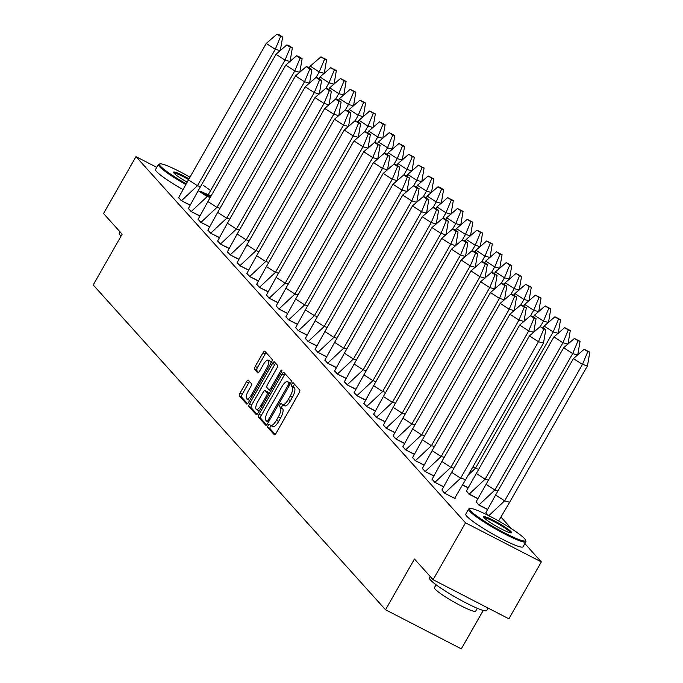 <?xml version="1.0" encoding="UTF-8"?>
<svg xmlns="http://www.w3.org/2000/svg" width="683" height="683" viewBox="0 0 683 683"><rect width="100%" height="100%" fill="white"/><g stroke="black" fill="none" stroke-linecap="round" stroke-linejoin="round"><path stroke-width="1.02" d="M268.206 425.415A1.81 0.606 -62.7 0 0 267.745 427.456L274.259 434.695A2.587 0.862 -62.7 0 0 274.344 434.764A2.587 0.862 -62.7 0 0 276.145 433.142L299.077 392.938A2.587 0.862 -62.7 0 0 299.743 390.027L293.22 382.787A1.81 0.606 -62.7 0 0 293.161 382.736A1.81 0.606 -62.7 0 0 291.906 383.872A1.81 0.606 -62.7 0 0 291.436 385.912L292.281 386.851A8.29 2.766 -62.7 0 1 290.173 396.174L288.26 399.529A8.29 2.766 -62.7 0 1 282.497 404.712A8.29 2.766 -62.7 0 1 282.216 404.49L281.379 403.559A1.81 0.606 -62.7 0 0 281.311 403.508A1.81 0.606 -62.7 0 0 280.056 404.643A1.81 0.606 -62.7 0 0 279.595 406.684L280.431 407.623A8.29 2.766 -62.7 0 1 278.322 416.946L276.41 420.301A8.29 2.766 -62.7 0 1 270.647 425.483A8.29 2.766 -62.7 0 1 270.374 425.261L269.529 424.331A1.81 0.606 -62.7 0 0 269.469 424.28A1.81 0.606 -62.7 0 0 268.206 425.415M271.057 425.688A1.81 0.606 -62.7 0 0 270.417 426.551A1.81 0.606 -62.7 0 0 269.956 428.591L275.189 434.414M294.595 384.316A1.81 0.606 -62.7 0 0 294.108 385.007A1.81 0.606 -62.7 0 0 293.647 387.048L294.493 387.987L292.281 386.851M282.907 404.917A1.81 0.606 -62.7 0 0 282.267 405.779A1.81 0.606 -62.7 0 0 281.806 407.819L282.642 408.758L280.431 407.623M248.373 380.2A2.587 0.862 -62.7 0 0 248.288 380.141A2.587 0.862 -62.7 0 0 246.486 381.754L240.057 393.032A2.587 0.862 -62.7 0 0 239.391 395.952L246.631 403.995A2.587 0.862 -62.7 0 0 246.717 404.063A2.587 0.862 -62.7 0 0 248.518 402.441L271.45 362.238A2.587 0.862 -62.7 0 0 272.107 359.326L264.867 351.284A2.587 0.862 -62.7 0 0 264.782 351.216A2.587 0.862 -62.7 0 0 262.981 352.829L255.211 366.455A2.587 0.862 -62.7 0 0 254.554 369.375L257.653 372.816A2.587 0.862 -62.7 0 0 257.739 372.884A2.587 0.862 -62.7 0 0 259.54 371.262L263.39 364.509A6.924 2.314 -62.7 0 1 268.206 360.172A6.924 2.314 -62.7 0 1 266.669 368.154L251.575 394.62A6.924 2.314 -62.7 0 1 246.759 398.949A6.924 2.314 -62.7 0 1 248.296 390.975L250.815 386.561A2.587 0.862 -62.7 0 0 251.472 383.65L248.373 380.2M524.86 543.608L541.329 561.913L508.886 618.798L433.082 579.696L414.461 559.01L385.519 609.748L93.204 284.939L122.146 234.201L103.526 213.514L135.977 156.629L156.774 167.352M433.082 579.696L465.524 522.819L135.977 156.629M259.13 414.231A2.587 0.862 -62.7 0 0 258.464 417.142L265.704 425.185A2.587 0.862 -62.7 0 0 265.789 425.253A2.587 0.862 -62.7 0 0 267.591 423.639L290.523 383.436A2.587 0.862 -62.7 0 0 291.18 380.516L283.949 372.474A2.587 0.862 -62.7 0 0 283.863 372.406A2.587 0.862 -62.7 0 0 282.062 374.028L259.13 414.231L261.341 415.366A2.587 0.862 -62.7 0 0 260.675 418.286L266.635 424.903M256.168 414.59L248.928 406.547A2.587 0.862 -62.7 0 1 249.594 403.636L272.526 363.433A2.587 0.862 -62.7 0 1 274.318 361.811A2.587 0.862 -62.7 0 1 274.412 361.879L277.503 365.32A2.587 0.862 -62.7 0 1 276.846 368.239L267.548 384.538A2.587 0.862 -62.7 0 0 266.882 387.457L268.94 389.737A2.587 0.862 -62.7 0 0 269.025 389.805A2.587 0.862 -62.7 0 0 270.827 388.183L280.508 371.211A1.81 0.606 -62.7 0 1 281.772 370.075A1.81 0.606 -62.7 0 1 281.37 372.167L258.054 413.036A2.587 0.862 -62.7 0 1 256.253 414.658A2.587 0.862 -62.7 0 1 256.168 414.59L256.364 414.692M385.519 609.748L461.324 648.85L483.24 610.423M476.136 501.826L478.646 504.925L487.269 509.373M466.387 490.992L468.897 494.099L477.528 498.547M462.954 485.22L467.778 487.713M487.935 515.247L485.886 512.66M541.329 561.913L465.524 522.819M501.228 517.355L511.447 528.71M441.901 489.976L444.411 493.075L455.134 498.599L454.724 498.146L465.669 479.577L460.641 478.168L444.761 493.058L441.935 489.924L451.617 472.329L460.641 478.168L538.46 341.731L543.489 343.139L465.669 479.577M432.16 479.142L434.67 482.241L443.293 486.689M373.669 414.154L376.179 417.253L384.811 421.701M383.419 424.988L385.929 428.087L394.552 432.535M393.16 435.814L395.679 438.913L404.302 443.369M412.66 457.482L415.17 460.581L423.801 465.029M402.91 446.648L405.42 449.747L414.052 454.195M422.41 468.307L424.92 471.407L433.543 475.863M344.428 381.66L346.938 384.76L355.561 389.208M363.919 403.32L366.43 406.419L375.061 410.876M354.17 392.486L356.688 395.594L365.311 400.042M315.179 349.167L317.689 352.266L326.32 356.714M305.438 338.333L307.948 341.432L316.571 345.88M334.679 370.826L337.189 373.925L345.82 378.373M324.929 359.992L327.439 363.091L336.07 367.548M246.947 273.345L249.457 276.444L258.089 280.892M256.697 284.171L259.207 287.278L267.83 291.726M266.447 295.005L268.957 298.104L277.58 302.552M285.938 316.673L288.448 319.772L297.079 324.22M276.188 305.839L278.698 308.938L287.33 313.386M295.688 327.499L298.198 330.598L306.829 335.054M178.715 197.524L181.226 200.623L189.848 205.071M188.457 208.358L190.975 211.457L199.598 215.905M198.207 219.183L200.717 222.282L209.348 226.739M227.448 251.677L229.966 254.776L238.589 259.233M237.197 262.511L239.707 265.61L248.339 270.058M207.956 230.017L210.466 233.116L219.098 237.564M217.706 240.851L220.216 243.951L228.839 248.399M272.585 426.405A8.29 2.766 -62.7 0 0 272.859 426.619A8.29 2.766 -62.7 0 0 278.621 421.437L276.41 420.301M282.642 408.758A8.29 2.766 -62.7 0 1 280.534 418.09L278.621 421.437M284.427 405.634A8.29 2.766 -62.7 0 0 284.709 405.847A8.29 2.766 -62.7 0 0 290.471 400.665L288.26 399.529M294.493 387.987A8.29 2.766 -62.7 0 1 292.375 397.318L290.471 400.665M285.229 373.9A2.587 0.862 -62.7 0 0 284.273 375.172L261.341 415.366M266.814 421.309A1.81 0.606 -62.7 0 0 266.874 421.36A1.81 0.606 -62.7 0 0 268.137 420.224L288.26 384.939A1.81 0.606 -62.7 0 0 288.721 382.898L287.833 381.908A8.29 2.766 -62.7 0 0 287.56 381.695A8.29 2.766 -62.7 0 0 281.797 386.877L268.035 410.995A8.29 2.766 -62.7 0 0 265.926 420.327L266.814 421.309M289.43 382.728A8.29 2.766 -62.7 0 1 289.771 382.83A8.29 2.766 -62.7 0 1 290.044 383.052L290.471 383.522M257.098 414.308L251.139 407.691L248.928 406.547M275.684 363.296A2.587 0.862 -62.7 0 0 274.728 364.568L251.796 404.771A2.587 0.862 -62.7 0 0 251.139 407.691M257.892 401.459A6.924 2.314 -62.7 0 0 256.364 409.433A6.924 2.314 -62.7 0 0 261.179 405.104L266.498 395.781A2.587 0.862 -62.7 0 0 267.155 392.862L265.098 390.582A2.587 0.862 -62.7 0 0 265.013 390.514A2.587 0.862 -62.7 0 0 263.211 392.136L257.892 401.459M256.364 409.433L258.575 410.577A6.924 2.314 -62.7 0 0 259.463 410.568M267.121 391.624A2.587 0.862 -62.7 0 1 267.224 391.658A2.587 0.862 -62.7 0 1 267.309 391.718L269.085 393.698M246.759 398.949L248.971 400.093A6.924 2.314 -62.7 0 0 249.858 400.084M271.023 362.989A6.924 2.314 -62.7 0 0 270.417 361.316L268.206 360.172M266.148 352.701A2.587 0.862 -62.7 0 0 265.192 353.973L257.423 367.599A2.587 0.862 -62.7 0 0 256.765 370.51L258.584 372.534M249.654 381.626A2.587 0.862 -62.7 0 0 248.697 382.898L242.26 394.176A2.587 0.862 -62.7 0 0 241.603 397.088L247.562 403.713M451.617 472.329L529.436 335.891L538.46 341.731L543.805 328.941L545.811 329.505L543.489 343.139M444.676 493.211L454.613 498.334M545.811 329.505L540.193 326.602L529.436 335.891M540.193 326.602L543.805 328.941M432.185 479.09L441.867 461.495L450.891 467.334L435.011 482.224L432.049 479.329M441.867 461.495L519.686 325.057L528.719 330.896L533.747 332.305L536.07 318.671L532.458 316.331L530.443 315.768L519.686 325.057M434.926 482.377L443.369 486.535M530.443 315.768L534.055 318.107L528.719 330.896L450.891 467.334L453.973 468.196M534.055 318.107L536.07 318.671M422.435 468.265L432.117 450.66L441.15 456.5L425.261 471.398L422.299 468.504M432.117 450.66L509.936 314.231L518.969 320.071L523.998 321.48L526.32 307.837L522.708 305.506L520.694 304.942L509.936 314.231M425.176 471.543L433.62 475.701M520.694 304.942L524.305 307.273L518.969 320.071L441.15 456.5L444.223 457.362M524.305 307.273L526.32 307.837M412.686 457.431L422.367 439.835L431.4 445.675L415.52 460.564L412.549 457.67M422.367 439.835L500.195 303.397L509.219 309.237L514.248 310.645L516.57 297.003L512.959 294.672L510.944 294.108L500.195 303.397M415.435 460.709L423.87 464.867M510.944 294.108L514.555 296.439L509.219 309.237L431.4 445.675L434.473 446.537M514.555 296.439L516.57 297.003M402.944 446.597L412.617 429.001L421.65 434.84L405.77 449.73L402.808 446.836M412.617 429.001L490.445 292.563L499.469 298.403L504.498 299.811L506.82 286.177L503.209 283.838L501.202 283.274L490.445 292.563M405.685 449.884L414.12 454.041M501.202 283.274L504.814 285.614L499.469 298.403L421.65 434.84L424.724 435.703M504.814 285.614L506.82 286.177M393.195 435.763L402.876 418.167L411.9 424.006L396.02 438.896L393.058 436.002M402.876 418.167L480.695 281.738L489.728 287.577L494.757 288.977L497.07 275.343L493.459 273.004L491.453 272.44L480.695 281.738M395.935 439.049L404.379 443.207M491.453 272.44L495.064 274.779L489.728 287.577L411.9 424.006L414.974 424.869M495.064 274.779L497.07 275.343M383.445 424.937L393.126 407.341L402.159 413.181L386.271 428.07L383.308 425.176M393.126 407.341L470.946 270.903L479.978 276.743L485.007 278.152L487.329 264.509L483.718 262.178L481.703 261.615L470.946 270.903M386.185 428.215L394.629 432.373M481.703 261.615L485.314 263.945L479.978 276.743L402.159 413.181L405.232 414.035M485.314 263.945L487.329 264.509M373.695 414.103L383.376 396.507L392.409 402.347L376.529 417.236L373.558 414.342M383.376 396.507L461.196 260.069L470.228 265.909L475.257 267.318L477.579 253.683L473.968 251.344L471.953 250.781L461.196 260.069M376.444 417.39L384.879 421.548M471.953 250.781L475.564 253.12L470.228 265.909L392.409 402.347L395.483 403.209M475.564 253.12L477.579 253.683M363.945 403.269L373.627 385.673L382.659 391.513L366.78 406.402L363.817 403.508M373.627 385.673L451.454 249.235L460.479 255.075L465.507 256.484L467.829 242.849L464.218 240.51L462.212 239.946L451.454 249.235M366.694 406.556L375.129 410.714M462.212 239.946L465.823 242.286L460.479 255.075L382.659 391.513L385.733 392.375M465.823 242.286L467.829 242.849M354.204 392.443L363.885 374.847L372.909 380.679L357.03 395.577L354.067 392.682M363.885 374.847L441.705 238.41L450.729 244.249L455.757 245.658L458.08 232.015L454.468 229.684L452.462 229.121L441.705 238.41M356.944 395.722L365.388 399.879M452.462 229.121L456.073 231.452L450.729 244.249L372.909 380.679L375.983 381.541M456.073 231.452L458.08 232.015M344.454 381.609L354.136 364.013L363.16 369.853L347.28 384.742L344.317 381.848M354.136 364.013L431.955 227.576L440.987 233.415L446.016 234.824L448.338 221.181L444.727 218.85L442.712 218.287L431.955 227.576M347.195 384.896L355.638 389.045M442.712 218.287L446.323 220.626L440.987 233.415L363.16 369.853L366.242 370.715M446.323 220.626L448.338 221.181M334.704 370.775L344.386 353.179L353.418 359.019L337.539 373.908L334.568 371.014M344.386 353.179L422.205 216.742L431.238 222.581L436.266 223.99L438.588 210.355L434.977 208.016L432.962 207.453L422.205 216.742M337.445 374.062L345.888 378.22M432.962 207.453L436.574 209.792L431.238 222.581L353.418 359.019L356.492 359.881M436.574 209.792L438.588 210.355M324.954 359.95L334.636 342.345L343.669 348.185L327.789 363.083L324.818 360.189M334.636 342.345L412.464 205.916L421.488 211.756L426.516 213.164L428.839 199.521L425.227 197.191L423.212 196.627L412.464 205.916M327.703 363.228L336.138 367.386M423.212 196.627L426.832 198.958L421.488 211.756L343.669 348.185L346.742 349.047M426.832 198.958L428.839 199.521M315.213 349.115L324.895 331.52L333.919 337.359L318.039 352.249L315.076 349.354M324.895 331.52L402.714 195.082L411.738 200.922L416.767 202.33L419.089 188.687L415.477 186.357L413.471 185.793L402.714 195.082M317.954 352.394L326.389 356.552M413.471 185.793L417.082 188.124L411.738 200.922L333.919 337.359L336.992 338.222M417.082 188.124L419.089 188.687M305.463 338.281L315.145 320.686L324.169 326.525L308.289 341.415L305.327 338.52M315.145 320.686L392.964 184.248L401.997 190.087L407.025 191.496L409.348 177.862L405.736 175.522L403.721 174.959L392.964 184.248M308.204 341.568L316.647 345.726M403.721 174.959L407.333 177.298L401.997 190.087L324.169 326.525L327.251 327.388M407.333 177.298L409.348 177.862M295.713 327.447L305.395 309.851L314.428 315.691L298.539 330.581L295.577 327.686M305.395 309.851L383.214 173.422L392.247 179.253L397.275 180.662L399.598 167.028L395.986 164.688L393.971 164.125L383.214 173.422M298.454 330.734L306.898 334.892M393.971 164.125L397.583 166.464L392.247 179.253L314.428 315.691L317.501 316.553M397.583 166.464L399.598 167.028M285.964 316.622L295.645 299.026L304.678 304.866L288.798 319.755L285.827 316.861M295.645 299.026L373.473 162.588L382.497 168.428L387.526 169.836L389.848 156.194L386.236 153.863L384.222 153.299L373.473 162.588M288.713 319.9L297.148 324.058M384.222 153.299L387.833 155.63L382.497 168.428L304.678 304.866L307.751 305.719M387.833 155.63L389.848 156.194M276.222 305.788L285.904 288.192L294.928 294.031L279.048 308.921L276.086 306.027M285.904 288.192L363.723 151.754L372.747 157.594L377.776 159.002L380.098 145.368L376.487 143.029L374.48 142.465L363.723 151.754M278.963 309.075L287.398 313.224M374.48 142.465L378.092 144.805L372.747 157.594L294.928 294.031L298.001 294.894M378.092 144.805L380.098 145.368M266.472 294.954L276.154 277.358L285.178 283.197L269.298 298.087L266.336 295.193M276.154 277.358L353.973 140.92L363.006 146.76L368.035 148.168L370.357 134.534L366.745 132.195L364.731 131.631L353.973 140.92M269.213 298.24L277.657 302.398M364.731 131.631L368.342 133.97L363.006 146.76L285.178 283.197L288.26 284.06M368.342 133.97L370.357 134.534M256.723 284.128L266.404 266.532L275.437 272.363L259.549 287.261L256.586 284.367M266.404 266.532L344.223 130.094L353.256 135.934L358.285 137.343L360.607 123.7L356.996 121.369L354.981 120.806L344.223 130.094M259.463 287.406L267.907 291.564M354.981 120.806L358.592 123.136L353.256 135.934L275.437 272.363L278.51 273.226M358.592 123.136L360.607 123.7M246.973 273.294L256.654 255.698L265.687 261.538L249.807 276.427L246.836 273.533M256.654 255.698L334.474 119.26L343.506 125.1L348.535 126.509L350.857 112.866L347.246 110.535L345.231 109.972L334.474 119.26M249.722 276.581L258.157 280.73M345.231 109.972L348.842 112.302L343.506 125.1L265.687 261.538L268.761 262.4M348.842 112.302L350.857 112.866M237.232 262.46L246.904 244.864L255.937 250.704L240.057 265.593L237.095 262.699M246.904 244.864L324.732 108.426L333.756 114.266L338.785 115.675L341.107 102.04L337.496 99.701L335.49 99.137L324.732 108.426M239.972 265.747L248.407 269.905M335.49 99.137L339.101 101.477L333.756 114.266L255.937 250.704L259.011 251.566M339.101 101.477L341.107 102.04M227.482 251.634L237.163 234.03L246.187 239.87L230.308 254.768L227.345 251.873M237.163 234.03L314.983 97.601L324.015 103.44L329.044 104.84L331.357 91.206L327.746 88.867L325.74 88.312L314.983 97.601M230.222 254.913L238.666 259.07M325.74 88.312L329.351 90.643L324.015 103.44L246.187 239.87L249.261 240.732M329.351 90.643L331.357 91.206M217.732 240.8L227.413 223.204L236.438 229.044L220.558 243.933L217.595 241.039M227.413 223.204L305.233 86.767L314.265 92.606L319.294 94.015L321.616 80.372L318.005 78.041L315.99 77.478L305.233 86.767M220.472 244.079L228.916 248.236M315.99 77.478L319.601 79.809L314.265 92.606L236.438 229.044L239.52 229.898M319.601 79.809L321.616 80.372M207.982 229.966L217.664 212.37L226.696 218.21L210.816 233.099L207.845 230.205M217.664 212.37L295.483 75.933L304.516 81.772L309.544 83.181L311.866 69.546L308.255 67.207L306.24 66.644L295.483 75.933M210.731 233.253L219.166 237.411M306.24 66.644L309.851 68.983L304.516 81.772L226.696 218.21L229.77 219.072M309.851 68.983L311.866 69.546M198.232 219.132L207.914 201.536L216.946 207.376L201.067 222.265L198.104 219.371M207.914 201.536L285.742 65.107L294.766 70.938L299.794 72.347L302.117 58.712L298.505 56.373L296.499 55.81L285.742 65.107M200.981 222.419L209.416 226.577M296.499 55.81L300.11 58.149L294.766 70.938L216.946 207.376L220.02 208.238M300.11 58.149L302.117 58.712M188.491 208.306L198.172 190.711L207.197 196.55L191.317 211.44L188.354 208.546M198.172 190.711L275.992 54.273L285.016 60.113L290.044 61.521L292.367 47.878L288.755 45.548L286.749 44.984L275.992 54.273M191.231 211.585L199.675 215.743M286.749 44.984L290.36 47.315L285.016 60.113L207.197 196.55L210.27 197.404M290.36 47.315L292.367 47.878M178.741 197.472L188.423 179.877L197.447 185.716L181.567 200.606L178.605 197.711M188.423 179.877L266.242 43.439L275.275 49.278L280.303 50.687L282.625 37.053L279.014 34.713L276.999 34.15L266.242 43.439M181.482 200.759L189.925 204.909M276.999 34.15L280.611 36.489L275.275 49.278L197.447 185.716L200.529 186.579M280.611 36.489L282.625 37.053M495.542 519.251L498.675 520.864L509.646 502.261L504.617 500.852L488.738 515.742L485.912 512.609L495.593 495.013L504.617 500.852L582.445 364.415L573.413 358.575L495.593 495.013M509.646 502.261L587.474 365.823L582.445 364.415L587.781 351.625L584.17 349.286L573.413 358.575M587.781 351.625L589.796 352.189L587.474 365.823M589.796 352.189L584.17 349.286M497.95 490.881L494.876 490.018L478.988 504.908L487.346 509.219M485.844 484.179L494.876 490.018L572.695 353.581L578.031 340.791L580.046 341.355L577.724 354.989L572.695 353.581L563.663 347.741L476.162 501.774L478.903 505.061M580.046 341.355L574.42 338.452L563.663 347.741M578.031 340.791L574.42 338.452M488.2 480.047L485.126 479.184L469.247 494.082L477.596 498.385M476.094 473.353L485.126 479.184L562.946 342.755L568.282 329.957L570.296 330.521L567.974 344.164L562.946 342.755L553.922 336.915L466.412 490.949L469.161 494.227M570.296 330.521L564.67 327.627L553.922 336.915M568.282 329.957L564.67 327.627M478.45 469.221L475.377 468.359L468.265 475.026M463.031 485.067L467.846 487.551M472.96 466.796L475.377 468.359L553.196 331.921L544.172 326.081L543.19 327.806M558.54 319.132L560.547 319.687L558.224 333.33L553.196 331.921L558.54 319.132L554.929 316.792L544.172 326.081M560.547 319.687L554.929 316.792M548.79 308.298L545.179 305.958L534.422 315.247L543.455 321.087L548.79 308.298L550.797 308.861L548.483 322.496L543.455 321.087L540.287 326.628M534.422 315.247L533.44 316.972M550.797 308.861L545.179 305.958M539.041 297.464L535.429 295.133L524.672 304.422L533.705 310.261L539.041 297.464L541.056 298.027L538.733 311.67L533.705 310.261L530.546 315.802M524.672 304.422L523.69 306.138M541.056 298.027L535.429 295.133M529.291 286.629L525.679 284.299L514.922 293.588L523.955 299.427L529.291 286.629L531.306 287.193L528.984 300.836L523.955 299.427L520.796 304.968M514.922 293.588L513.94 295.312M531.306 287.193L525.679 284.299M519.55 275.804L515.938 273.465L505.181 282.753L514.205 288.593L519.55 275.804L521.556 276.367L519.234 290.002L514.205 288.593L511.046 294.134M505.181 282.753L504.199 284.478M521.556 276.367L515.938 273.465M509.8 264.97L506.188 262.631L495.431 271.928L504.455 277.759L509.8 264.97L511.806 265.533L509.484 279.168L504.455 277.759L501.296 283.3M495.431 271.928L494.449 273.644M511.806 265.533L506.188 262.631M500.05 254.136L496.439 251.805L485.681 261.094L494.714 266.933L500.05 254.136L502.065 254.699L499.743 268.342L494.714 266.933L491.555 272.474M485.681 261.094L484.699 262.81M502.065 254.699L496.439 251.805M490.3 243.31L486.689 240.971L475.931 250.26L484.964 256.099L490.3 243.31L492.315 243.874L489.993 257.508L484.964 256.099L481.805 261.64M475.931 250.26L474.95 251.984M492.315 243.874L486.689 240.971M480.559 232.476L476.947 230.137L466.19 239.426L475.214 245.265L480.559 232.476L482.565 233.04L480.243 246.674L475.214 245.265L472.055 250.806M466.19 239.426L465.208 241.15M482.565 233.04L476.947 230.137M470.809 221.642L467.198 219.311L456.44 228.6L465.465 234.44L470.809 221.642L472.815 222.206L470.493 235.848L465.465 234.44L462.306 239.981M456.44 228.6L455.459 230.316M472.815 222.206L467.198 219.311M461.059 210.808L457.448 208.477L446.691 217.766L455.723 223.606L461.059 210.808L463.074 211.371L460.752 225.014L455.723 223.606L452.556 229.146M446.691 217.766L445.709 219.491M463.074 211.371L457.448 208.477M451.309 199.982L447.698 197.643L436.941 206.932L445.973 212.772L451.309 199.982L453.324 200.546L451.002 214.18L445.973 212.772L442.815 218.312M436.941 206.932L435.959 208.656M453.324 200.546L447.698 197.643M441.56 189.148L437.948 186.818L427.199 196.106L436.224 201.946L441.56 189.148L443.574 189.712L441.252 203.346L436.224 201.946L433.065 207.487M427.199 196.106L426.218 197.822M443.574 189.712L439.963 187.373L437.948 186.818M431.818 178.314L428.207 175.983L417.45 185.272L426.474 191.112L431.818 178.314L433.825 178.878L431.502 192.521L426.474 191.112L423.315 196.653M417.45 185.272L416.468 186.997M433.825 178.878L428.207 175.983M422.068 167.489L418.457 165.149L407.7 174.438L416.732 180.278L422.068 167.489L424.083 168.052L421.761 181.687L416.732 180.278L413.565 185.819M407.7 174.438L406.718 176.163M424.083 168.052L418.457 165.149M412.319 156.655L408.707 154.315L397.95 163.613L406.983 169.444L412.319 156.655L414.333 157.218L412.011 170.852L406.983 169.444L403.824 174.985M397.95 163.613L396.968 165.329M414.333 157.218L408.707 154.315M402.569 145.821L398.957 143.49L388.209 152.779L397.233 158.618L402.569 145.821L404.584 146.384L402.261 160.027L397.233 158.618L394.074 164.159M388.209 152.779L387.227 154.495M404.584 146.384L398.957 143.49M392.827 134.995L389.216 132.656L378.459 141.944L387.483 147.784L392.827 134.995L394.834 135.558L392.512 149.193L387.483 147.784L384.324 153.325M378.459 141.944L377.477 143.669M394.834 135.558L389.216 132.656M383.078 124.161L379.466 121.822L368.709 131.11L377.742 136.95L383.078 124.161L385.084 124.724L382.77 138.359L377.742 136.95L374.574 142.491M368.709 131.11L367.727 132.835M385.084 124.724L379.466 121.822M373.328 113.327L369.716 110.996L358.959 120.285L367.992 126.124L373.328 113.327L375.343 113.89L373.02 127.533L367.992 126.124L364.833 131.665M358.959 120.285L357.977 122.001M375.343 113.89L369.716 110.996M363.578 102.493L359.967 100.162L349.209 109.451L358.242 115.29L363.578 102.493L365.593 103.056L363.271 116.699L358.242 115.29L355.083 120.831M349.209 109.451L348.228 111.175M365.593 103.056L359.967 100.162M353.837 91.667L350.225 89.328L339.468 98.617L348.492 104.456L353.837 91.667L355.843 92.231L353.521 105.865L348.492 104.456L345.333 109.997M339.468 98.617L338.486 100.341M355.843 92.231L350.225 89.328M344.087 80.833L340.476 78.494L329.718 87.791L338.742 93.631L344.087 80.833L346.093 81.397L343.771 95.031L338.742 93.631L335.584 99.163M329.718 87.791L328.736 89.507M346.093 81.397L340.476 78.494M334.337 69.999L330.726 67.668L319.968 76.957L329.001 82.797L334.337 69.999L336.352 70.562L334.03 84.205L329.001 82.797L325.842 88.338M319.968 76.957L318.987 78.673M336.352 70.562L330.726 67.668M324.587 59.173L320.976 56.834L310.219 66.123L319.251 71.963L324.587 59.173L326.602 59.737L324.28 73.371L319.251 71.963L316.092 77.503M310.219 66.123L309.237 67.848M326.602 59.737L320.976 56.834M524.595 538.682A32.186 3.799 29.7 0 0 496.387 519.72A32.186 3.799 29.7 0 0 470.1 508.553A32.186 3.799 29.7 0 0 470.672 510.867A32.186 3.799 29.7 0 0 502.201 531.647A32.186 3.799 29.7 0 0 525.62 540.219A32.186 3.799 29.7 0 0 524.595 538.682M525.62 540.219L525.919 541.278A32.972 3.893 -150.3 0 1 525.893 541.798A32.972 3.893 -150.3 0 1 500.229 531.579A32.972 3.893 -150.3 0 1 469.622 511.208A32.972 3.893 -150.3 0 1 468.606 509.125A32.972 3.893 -150.3 0 1 469.033 508.835L470.1 508.553M511.115 531.733A16.093 1.904 -150.3 0 1 511.405 532.894A16.093 1.904 -150.3 0 1 498.257 527.31A16.093 1.904 -150.3 0 1 484.153 517.825A16.093 1.904 -150.3 0 1 483.649 517.057A16.093 1.904 -150.3 0 1 495.354 521.342A16.093 1.904 -150.3 0 1 511.115 531.733M510.56 532.86A15.299 1.81 29.7 0 0 510.064 532.074A15.299 1.81 29.7 0 0 496.498 522.965A15.299 1.81 29.7 0 0 484.102 517.765M488.089 608.075L486.697 610.517A32.972 3.893 -150.3 0 1 461.034 600.297A32.972 3.893 -150.3 0 1 430.427 579.927A32.972 3.893 -150.3 0 1 429.411 577.835L430.188 576.478M477.332 608.288L475.692 611.174A23.743 2.809 -150.3 0 1 457.217 603.815A23.743 2.809 -150.3 0 1 435.173 589.147A23.743 2.809 -150.3 0 1 434.448 587.645L436.087 584.759M525.893 541.798L523.033 546.801A32.972 3.893 -150.3 0 1 497.378 536.59A32.972 3.893 -150.3 0 1 466.771 516.22A32.972 3.893 -150.3 0 1 465.746 514.128L468.606 509.125M210.586 190.6A32.186 3.799 29.7 0 0 203.423 185.46M189.968 177.17A32.186 3.799 29.7 0 0 159.924 163.886A32.186 3.799 29.7 0 0 160.496 166.208A32.186 3.799 29.7 0 0 185.87 183.582M185.4 184.325A32.972 3.893 -150.3 0 1 159.438 166.541A32.972 3.893 -150.3 0 1 158.422 164.458A32.972 3.893 -150.3 0 1 158.857 164.168L159.924 163.886M186.929 181.994A16.093 1.904 -150.3 0 1 173.977 173.158A16.093 1.904 -150.3 0 1 173.465 172.389A16.093 1.904 -150.3 0 1 189.02 178.818M121.062 236.105A32.972 3.893 -150.3 0 1 120.242 235.259A32.972 3.893 -150.3 0 1 119.226 233.176L120.003 231.819M182.506 189.311A32.972 3.893 -150.3 0 1 156.586 171.553A32.972 3.893 -150.3 0 1 155.57 169.461L158.422 164.458M210.748 196.584A32.972 3.893 -150.3 0 1 200.828 192.427M200.52 191.291A32.186 3.799 29.7 0 0 211.226 195.731M188.585 179.586A15.299 1.81 29.7 0 0 173.926 173.098M269.956 428.591L267.745 427.456M293.647 387.048L291.436 385.912M281.806 407.819L279.595 406.684M280.534 418.09L278.322 416.946M292.375 397.318L290.173 396.174M284.273 375.172L282.062 374.028M260.675 418.286L258.464 417.142M268.436 422.154L266.951 421.377M269.222 420.788L268.137 420.224M289.344 385.494L288.26 384.939M290.352 383.735L288.721 382.898M290.044 383.052L287.833 381.908M251.796 404.771L249.594 403.636M274.728 364.568L272.526 363.433M270.801 390.693L269.136 389.839M271.911 388.747L270.827 388.183M281.575 371.765L280.508 371.211M262.263 405.659L261.179 405.104M267.582 396.336L266.498 395.781M269.017 393.826L267.155 392.862M267.309 391.718L265.098 390.582M252.659 395.175L251.575 394.62M267.753 368.709L266.669 368.154M256.765 370.51L254.554 369.375M257.423 367.599L255.211 366.455M265.192 353.973L262.981 352.829M241.603 397.088L239.391 395.952M242.26 394.176L240.057 393.032M248.697 382.898L246.486 381.754M272.859 426.619L270.647 425.483M284.709 405.847L282.497 404.712M268.436 422.162L266.874 421.36M289.771 382.83L287.56 381.695M270.784 390.71L269.025 389.805M267.224 391.658L265.013 390.514"/></g></svg>
